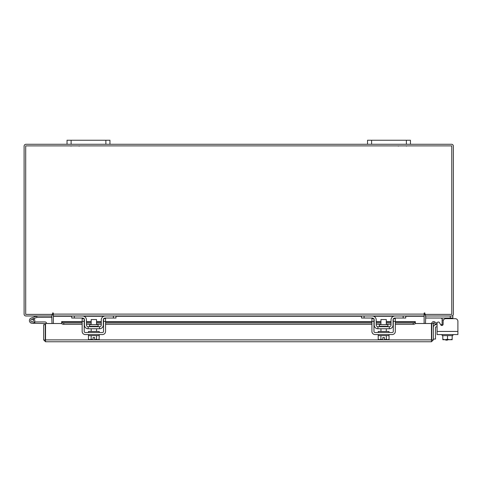 <?xml version="1.0" encoding="UTF-8"?>
<svg xmlns="http://www.w3.org/2000/svg" width="482" height="482" viewBox="0 0 482 482"><rect width="100%" height="100%" fill="white"/><g stroke="black" fill="none" stroke-linecap="round" stroke-linejoin="round"><path stroke-width="0.72" d="M30.836 321.036A1.344 1.344 0 0 1 31.637 319.319L37.054 317.349L36.596 316.084L31.179 318.06A2.681 2.681 0 0 0 29.571 321.5A2.681 2.681 0 0 0 33.011 323.103A2.681 2.681 0 0 0 33.987 318.68L33.041 319.632A1.344 1.344 0 0 1 32.553 321.837A1.344 1.344 0 0 1 30.752 320.578M37.054 317.349L52.008 317.331M37.15 315.987A1.621 1.621 0 0 0 36.596 316.084M33.433 320.578A1.344 1.344 0 0 0 31.637 319.319M29.414 320.578A2.681 2.681 0 0 0 32.095 323.265L45.254 323.543L45.254 324.693L43.651 324.693L43.651 339.876L45.531 341.756L45.555 323.512L61.72 323.512M34.445 321.868A2.681 2.681 0 0 0 33.818 318.524M46.591 323.512A1.621 1.621 0 0 0 44.971 321.922L34.776 321.922L34.776 323.265M34.415 321.922L34.776 321.922M31.143 321.53A1.344 1.344 0 0 0 32.095 321.922M45.254 338.009L45.555 338.009M406.374 144.275L406.374 140.244L410.447 140.244L410.447 144.275L367.525 144.275L367.525 140.244L371.598 140.244L371.598 144.275M406.374 140.244L371.598 140.244M447.471 339.708L447.471 340.135L445.754 340.135L445.754 339.708M425.467 314.385L425.467 315.987L452.857 315.987L452.857 318.668L455.219 318.668A2.681 2.681 0 0 1 457.9 321.355L457.9 334.556L437.078 334.556L437.078 326.838L436.138 326.838A0.645 0.645 0 0 0 435.493 327.483L435.493 339.075L433.348 339.075M433.348 327.483A2.79 2.79 0 0 1 436.138 324.693L437.078 324.693L437.078 323.302A1.289 1.289 0 0 1 439.482 322.657L440.729 324.814L439.482 322.657L440.662 324.693L442.127 324.693M105.877 144.275L105.877 140.244L109.956 140.244L109.956 144.275L67.028 144.275L67.028 140.244L71.107 140.244L71.107 144.275M105.877 140.244L71.107 140.244M442.127 325.428L442.127 318.518L440.837 318.03M452.857 318.03L425.684 318.03L425.684 315.993M441.59 318.042L441.922 318.12M452.857 334.556L452.857 335.629L442.795 335.629L452.182 335.629L452.182 339.292L452.182 335.629M442.127 334.556L442.127 335.629L442.795 335.629L442.795 339.292L442.795 335.629M452.182 337.539L452.182 339.671L452.182 339.292L450.049 339.708L447.489 339.292L447.489 335.629M442.795 339.292L442.862 339.708L442.795 339.292L444.934 339.708L447.489 339.292M450.049 339.708L452.122 339.708M445.356 339.708L449.622 339.708M442.862 339.708L444.934 339.708M455.219 318.668L445.814 318.668A2.681 2.681 0 0 0 443.133 321.355L443.133 324.169A1.289 1.289 0 0 1 440.729 324.814M437.078 326.838L437.078 324.693M98.141 326.29L98.141 324.639L89.574 324.639L89.574 326.29L98.141 326.29L98.569 326.718M113.391 315.987L115.963 315.987L115.963 318.03L113.391 318.03L113.391 315.987L105.233 315.987A3.97 3.97 0 0 0 101.262 319.958L101.262 325.001A1.717 1.717 0 0 1 99.545 326.718L88.17 326.718A1.717 1.717 0 0 1 86.453 325.001L86.453 319.958A3.97 3.97 0 0 0 82.482 315.987L74.324 315.987L74.324 318.03L71.752 318.03L71.752 315.987L74.324 315.987M84.199 319.072A1.934 1.934 0 0 1 84.416 319.958L84.416 325.001A3.754 3.754 0 0 0 88.17 328.76L99.545 328.76A3.754 3.754 0 0 0 103.305 325.001L103.305 319.958A1.934 1.934 0 0 1 103.516 319.072M103.793 318.668A1.934 1.934 0 0 1 105.233 318.03L103.943 318.518M113.391 318.03L105.233 318.03M83.772 318.518L82.482 318.03L74.324 318.03M82.482 318.03A1.934 1.934 0 0 1 83.922 318.668M99.545 328.76L99.545 326.718M88.17 326.718L88.17 328.76M104.847 316.005L105.209 315.987M88.489 334.556L88.489 335.629L99.226 335.629L99.226 334.556M88.489 332.514L88.489 331.441L99.226 331.441L99.226 332.514M96.539 324.639L96.539 319.53L91.176 319.53L91.176 324.639M91.152 335.629L91.152 339.292L91.146 335.629M89.911 339.708L93.05 339.671L91.146 339.292L89.67 339.708L88.441 339.292L88.441 335.629M93.05 339.671L93.05 337.539L94.665 337.539L94.665 339.671L96.563 339.292L96.563 335.629M98.045 339.708L99.28 339.292L98.045 339.708L96.569 339.292L96.569 335.629M99.033 339.418L99.28 335.629M88.441 339.292L89.67 339.708M94.665 339.671L97.804 339.708M82.157 321.355L82.157 318.668L84.199 318.668L84.199 321.355L82.157 321.355L82.157 331.441A3.115 3.115 0 0 0 85.272 334.556L102.443 334.556A3.115 3.115 0 0 0 105.558 331.441L105.558 321.355L103.516 321.355L103.516 331.441A1.072 1.072 0 0 1 102.443 332.514L85.272 332.514A1.072 1.072 0 0 1 84.199 331.441L84.199 321.355M103.516 321.355L103.516 318.668L105.558 318.668L105.558 321.355M387.902 326.29L387.902 324.639L379.34 324.639L379.34 326.29L387.902 326.29L388.329 326.718M403.151 315.987L405.73 315.987L405.73 318.03L403.151 318.03L403.151 315.987L394.993 315.987A3.97 3.97 0 0 0 391.023 319.958L391.023 325.001A1.717 1.717 0 0 1 389.305 326.718L377.93 326.718A1.717 1.717 0 0 1 376.213 325.001L376.213 319.958A3.97 3.97 0 0 0 372.243 315.987L364.091 315.987L364.091 318.03L361.512 318.03L361.512 315.987L364.091 315.987M373.96 319.072A1.934 1.934 0 0 1 374.177 319.958L374.177 325.001A3.754 3.754 0 0 0 377.93 328.76L389.305 328.76A3.754 3.754 0 0 0 393.065 325.001L393.065 319.958A1.934 1.934 0 0 1 393.276 319.072M393.553 318.668A1.934 1.934 0 0 1 394.993 318.03L393.71 318.518M403.151 318.03L394.993 318.03M373.532 318.518L372.243 318.03L364.091 318.03M372.243 318.03A1.934 1.934 0 0 1 373.683 318.668M389.305 328.76L389.305 326.718M377.93 326.718L377.93 328.76M394.613 316.005L394.975 315.987M378.256 334.556L378.256 335.629L388.986 335.629L388.986 334.556M378.256 332.514L378.256 331.441L388.986 331.441L388.986 332.514M386.305 324.639L386.305 319.53L380.937 319.53L380.937 324.639M380.913 335.629L380.913 339.292L380.907 335.629M386.335 335.629L386.335 339.292L386.329 335.629M379.677 339.708L382.816 339.671L380.907 339.292L379.43 339.708L378.201 339.292L378.201 335.629M382.816 339.671L382.816 337.539L384.425 337.539L384.425 339.671L386.329 339.292L387.811 339.708L389.04 339.292L389.04 335.629M387.811 339.708L388.799 339.418M378.201 339.292L379.43 339.708M384.425 339.671L387.564 339.708M371.923 321.355L371.923 318.668L373.96 318.668L373.96 321.355L371.923 321.355L371.923 331.441A3.115 3.115 0 0 0 375.032 334.556L392.203 334.556A3.115 3.115 0 0 0 395.318 331.441L395.318 321.355L393.276 321.355L393.276 331.441A1.072 1.072 0 0 1 392.203 332.514L375.032 332.514A1.072 1.072 0 0 1 373.96 331.441L373.96 321.355M393.276 321.355L393.276 318.668L395.318 318.668L395.318 321.355M431.745 323.512L433.348 323.512L433.348 339.876L431.745 339.876L431.745 323.512A1.88 1.88 0 0 1 434.529 321.862L433.348 323.512M415.279 323.512L431.438 323.512L431.462 341.756L45.531 341.756L45.555 339.876L431.438 339.876L431.462 341.756L433.348 339.876M43.651 339.876L45.531 340.153M45.254 339.876L45.254 324.693M433.764 323.271L435.589 324.326L436.391 322.934L434.565 321.886M395.318 321.633L415.339 321.633L415.339 323.271A2.145 1.072 180 0 1 413.195 324.326L413.195 322.934A2.145 1.072 0 0 0 415.339 321.886L415.339 321.862M63.799 322.934L63.799 324.326A2.145 1.072 180 0 1 61.654 323.271L61.654 321.886A2.145 1.072 0 0 0 63.799 322.934L82.157 322.934M61.654 323.253L61.654 321.862M86.453 322.934L91.176 322.934M96.539 322.934L101.262 322.934M105.558 322.934L371.923 322.934M376.213 322.934L380.937 322.934M386.305 322.934L391.023 322.934M395.318 322.934L413.195 322.934M63.799 324.326L82.157 324.326M86.453 324.326L91.176 324.326M96.539 324.326L101.262 324.326M105.558 324.326L371.923 324.326M376.213 324.326L380.937 324.326M386.305 324.326L391.023 324.326M395.318 324.326L413.195 324.326M51.731 315.987L52.008 323.512M425.467 323.512L425.745 315.987M52.008 314.385L52.008 315.987L25.98 315.987A1.88 1.88 0 0 1 24.1 314.107L24.1 146.16A1.88 1.88 0 0 1 25.98 144.275L67.028 144.275M410.447 144.275L451.495 144.275A1.88 1.88 0 0 1 453.375 146.16L453.375 314.107A1.88 1.88 0 0 1 451.495 315.987M367.525 144.275L109.956 144.275M53.351 315.312A1.88 1.88 0 0 0 52.008 314.403M425.467 314.403A1.88 1.88 0 0 0 424.124 315.312M424.931 313.306A0.404 0.404 0 0 0 424.528 312.902A0.404 0.404 0 0 0 424.124 313.306L424.124 315.987L53.351 315.987L53.351 313.306A0.404 0.404 0 0 0 52.948 312.902A0.404 0.404 0 0 0 52.55 313.306L52.55 314.385L25.703 314.385L25.703 145.883L451.773 145.883L451.773 314.385L424.931 314.385L424.931 313.306A0.404 0.404 0 0 0 424.528 312.902A0.404 0.404 0 0 0 424.124 313.306M405.73 316.264L424.124 316.264L424.124 323.512M53.351 323.512L53.351 316.264L71.752 316.264M53.351 313.306A0.404 0.404 0 0 0 52.948 312.902A0.404 0.404 0 0 0 52.55 313.306M440.662 324.693L439.482 322.657M450.278 318.03L450.278 315.987M442.127 325.001L442.825 325.001M443.524 319.958L442.127 319.958M437.078 331.441L457.9 331.441M61.654 321.886L82.157 321.886M86.453 321.886L91.176 321.886M96.539 321.886L101.262 321.886M105.558 321.886L371.923 321.886M376.213 321.886L380.937 321.886M386.305 321.886L391.023 321.886M395.318 321.886L415.339 321.886M83.946 316.264L103.769 316.264M115.963 316.264L361.512 316.264M373.707 316.264L393.535 316.264M53.351 314.107L424.124 314.107M79.156 146.118L78.711 145.883M70.999 146.118L71.444 145.883M398.325 146.118L398.765 145.883M406.477 146.118L406.037 145.883M89.574 326.29L89.146 326.718M96.539 328.76L96.539 331.441M91.176 328.76L91.176 331.441M379.34 326.29L378.906 326.718M386.305 328.76L386.305 331.441M380.937 328.76L380.937 331.441M391.023 321.633L386.305 321.633M380.937 321.633L376.213 321.633M371.923 321.633L105.558 321.633M101.262 321.633L96.539 321.633M91.176 321.633L86.453 321.633M82.157 321.633L61.654 321.633"/></g></svg>
